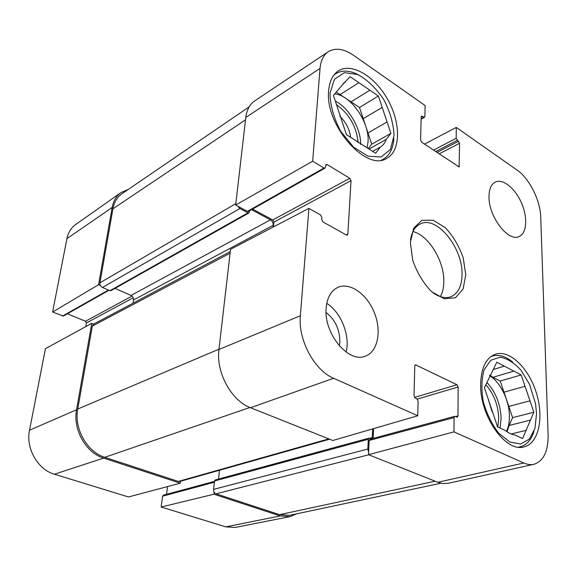 <?xml version="1.0" encoding="UTF-8"?>
<svg xmlns="http://www.w3.org/2000/svg" width="577" height="577" viewBox="0 0 577 577"><rect width="100%" height="100%" fill="white"/><g stroke="black" fill="none" stroke-linecap="round" stroke-linejoin="round"><path stroke-width="0.87" d="M533.985 431.329C531.28 439.97 526.635 445.156 520.05 446.872L518.37 447.161M490.782 356.665L492.34 356.074C498.802 354.242 505.582 356.24 512.686 362.067M393.853 138.242C393.233 148.462 389.677 155.473 383.193 159.252L381.332 160.117M333.852 75.104L335.525 73.849C342.024 69.882 349.763 70.25 358.735 74.952M492.123 411.754L488.214 399.032M530.472 420.114L509.13 425.444L512.6 417.647L508.813 406.446L529.96 400.813L533.833 412.216L522.611 438.549L515.081 435.036C511.878 434.625 508.625 433.111 505.322 430.485L497.562 426.857L484.42 387.744L496.804 362.212L504.348 366.15L493.263 369.511M533.833 412.216L512.6 417.647M511.15 433.991L526.094 430.377M525.027 386.287L503.995 392.18L500.23 381.029L492.902 377.315L513.847 371.112L521.168 374.942L529.96 400.813M521.168 374.942L500.23 381.029M536.552 413.558L534.937 428.394L529.347 439.147L520.519 444.009L509.751 441.996L498.766 433.219C491.921 424.326 486.764 413.839 483.302 401.758C481.232 389.648 481.514 378.995 484.132 369.785L490.753 360.279L500.158 357.199C507.327 358.483 514.309 362.861 521.103 370.34L529.556 384.332L535.55 403.741L536.552 413.558M504.348 366.15L513.847 371.112M489.801 375.064L492.902 377.315M503.995 392.18L508.813 406.446M489.548 375.67C500.273 381.887 509.318 400.344 509.419 416.118C509.498 422.097 508.517 427.182 506.476 431.365M509.13 425.444L507.039 431.762M350.657 137.348C349.496 129.104 345.839 122.007 339.702 116.049M390.903 133.388L371.725 144.185L367.989 132.955L387.073 121.963L390.903 133.388L386.323 139.338L369.006 149.032M368.285 148.577L371.725 144.185M372.655 151.362L380.366 147.077L375.62 153.244L346.438 134.657L333.456 95.443L344.007 82.958L350.116 76.712L358.872 82.699L340.077 94.57L336.405 92.132M382.19 107.401L363.221 118.653L359.5 107.481L351.04 101.855L369.886 90.221L378.375 96.027L387.073 121.963M378.375 96.027L359.5 107.481M342.962 83.715L345.125 82.323M394.055 135.472L390.377 149.479L381.152 156.973L368.003 156.216L353.463 147.041L340.574 131.123C333.78 118.09 330.253 105.432 329.994 93.157L334.472 79.2L344.462 72.652L357.776 74.527C367.448 79.871 376.11 88.202 383.755 99.518C390.066 111.736 393.5 123.723 394.055 135.472M358.872 82.699L369.886 90.221M386.323 139.338C385.032 142.829 383.049 145.404 380.366 147.077M340.077 94.57L351.04 101.855M363.221 118.653L367.989 132.955M334.819 93.907C350.996 95.27 369.648 122.49 368.054 141.827L367.095 147.813M424.499 144.113L456.27 127.402L517.086 170.092C529.376 178.437 540.375 200.435 540.736 217.219L548.128 434.885C548.28 451.322 543.548 461.124 533.934 464.297C530.761 465.004 527.385 464.579 523.808 463.006L453.955 431.884L368.508 454.69L437.842 482.278L442.436 483.526L448.293 483.31L533.934 464.297M339.355 345.89L339.86 342.111C339.882 329.698 335.295 319.817 326.084 312.474M346.113 352.064C350.448 335.872 341.029 312.193 326.77 303.379M325.017 168.123L248.442 211.42L247.425 211.37L235.661 205.044L312.662 161.207L323.993 168.022L325.017 168.123L326.07 164.438L327.094 164.546L349.813 178.293L351.032 180.637L347.837 234.154L347.311 235.127L346.388 235.034L322.954 221.914L321.67 219.469L321.822 217.392L320.538 214.947L308.911 208.384L230.54 249.322L218.957 349.467C215.812 372.259 231.341 400.748 250.533 407.744L332.835 440.496L417.755 415.765L333.607 378.274C314.321 370.355 297.941 339.738 300.365 315.742L308.911 208.384M312.662 161.207L320.04 68.411C320.769 60.506 323.517 54.93 328.284 51.685L254.709 100.91C249.747 104.278 246.776 109.796 245.795 117.463L235.661 205.044M368.508 454.69L369.15 440.475L369.864 439.299L454.734 416.334L454.063 417.575L453.955 431.884M373.153 438.412L373.579 428.624M273.44 226.912L273.902 222.123L272.762 219.967L252.611 209.069M489 196.721C489.072 189.068 491.2 184.171 495.398 182.022C503.007 178.38 515.254 188.441 521.507 203.025C527.883 217.558 526.88 233.404 519.062 236.541C508.236 242.297 488.524 216.555 489 196.721M326.156 308.104C327.116 297.53 331.061 290.599 337.985 287.324C350.066 281.98 367.138 294.248 374.386 312.727C381.837 331.133 377.848 351.775 365.349 356.132C348.595 363.604 323.531 333.463 326.156 308.104M328.659 90.596C329.467 81.292 332.655 74.758 338.209 70.993C351.645 62.085 375.115 76.388 387.91 99.857C400.936 123.182 400.827 150.799 386.871 158.278C366.539 172.35 324.62 125.014 328.659 90.596M480.634 384.736C481.052 367.917 486.029 357.718 495.585 354.141C509.794 349.59 528.821 368.198 536.372 392.987C544.169 417.705 538.745 443.576 523.923 446.894C505.769 452.664 479.92 416.212 480.634 384.736M410.492 239.888C411.805 231.795 415.087 226.472 420.33 223.934C436.71 215.235 463.021 247.959 462.047 274.681C461.802 286.192 458.109 293.534 450.976 296.715C445.487 298.691 439.393 297.321 432.685 292.597M465.769 274.825L463.201 257.746C458.982 245.939 453.003 235.906 445.256 227.648L433.147 220.226L421.852 220.335L413.651 228.218L410.341 242.528L412.75 260.422C417.214 272.979 423.568 283.458 431.82 291.868L444.362 298.807L455.505 297.71L463.079 289.084L465.769 274.825M440.366 296.65C442.573 292.654 443.727 287.75 443.821 281.937C444.499 261.352 428.653 235.25 412.959 231.565M417.755 415.765L418.101 401.123L416.868 398.765L415.267 398.029L414.034 395.671L414.791 365.962L415.44 364.779L456.984 384.729L458.152 386.979L457.979 415.902L457.316 417.142L454.734 416.334M456.27 127.402L456.183 138.249L459.58 143.269L459.097 166.933L421.686 142.23L420.59 140.081L421.188 116.763L421.52 116.042L424.535 117.282L424.867 116.561L425.134 105.548L353.708 55.421C343.87 48.742 335.396 47.494 328.284 51.685M93.654 324.108L91.779 323.336L45.453 348.659L29.528 430.218C25.583 448.206 37.75 469.584 54.44 474.229L128.462 496.97L180.248 483.187L103.615 458.095C85.901 452.83 72.652 429.31 76.553 409.771L91.779 323.336M180.248 483.187L180.486 481.261M214.161 492.159L213.937 494.222L161.156 507.017L225.802 526.873L235.142 527.45L289.964 516.639L280.242 515.932L213.937 494.222M296.766 513.797L289.964 516.639M108.952 290.289L63.391 316.052L52.601 312.056L98.58 284.692L112.176 207.468C113.409 200.911 116.345 195.949 120.975 192.581L128.361 189.364M98.58 284.692L100.412 285.492M85.8 326.604L86.456 322.94L85.519 321.245L67.386 313.787M120.975 192.581L75.537 224.626C71.065 227.872 68.201 232.545 66.939 238.654L52.601 312.056M161.156 507.017L162.599 496.184L163.349 495.203L214.478 481.362M166.544 494.338L167.561 486.562M249.603 210.764L248.983 212.899L247.966 212.841L239.924 208.528L237.645 206.112M273.087 227.1L273.267 225.246C273.289 222.924 272.337 221.121 270.404 219.851L251.55 209.667M368.616 452.296L367.852 449.029L368.292 439.299L369.006 438.131L371.581 438.83L372.288 437.669L372.67 428.891M249.149 106.86L122.035 193.684C117.218 197.053 114.181 202.094 112.919 208.816L99.922 282.817C99.763 284.879 100.614 286.423 102.475 287.454L109.918 290.714L110.885 290.7L248.983 212.899M114.974 288.392L131.008 295.46C132.797 296.455 133.626 297.963 133.496 299.997L132.984 303.221M230.281 251.565L93.705 324.079L92.32 326.106L77.758 409.028C73.87 428.538 87.098 452.029 104.776 457.301L178.293 481.427L179.735 481.47L329.59 439.205M219.491 470.262L218.524 479.076M369.006 438.131L215.271 479.956L214.521 480.987L213.591 489.375C213.526 491.561 214.341 493.039 216.036 493.818L279.549 514.662L289.632 515.311L440.893 483.237M485.848 384.794C493.862 393.911 498.153 405.018 498.73 418.116L497.828 426.987M486.945 382.537C495.737 392.122 500.461 404.03 501.132 418.253L500.093 428.04M336.506 104.653C349.273 113.972 356.492 126.651 358.18 142.692M335.331 101.09C348.948 107.834 361.029 128.657 360.632 144.459M273.902 222.123L351.032 180.637M272.762 219.967L349.813 178.293M346.214 234.94L347.837 234.154M247.425 211.37L323.993 168.022M325.616 165.39L327.094 164.546M414.957 365.227L416.104 364.852M414.567 397.409L456.984 384.729M417.322 399.089L458.152 386.979M455.606 416.544L457.979 415.902M369.15 440.475L454.063 417.575M458.275 166.746L459.443 166.162M421.188 116.828L422.335 116.179M421.138 118.595L423.727 117.145M433.515 150.15L456.183 138.249M435.649 151.585L457.229 140.312M436.962 152.465L458.542 141.221M439.097 153.893L459.58 143.269M218.957 349.467L300.365 315.742M437.842 482.278L523.808 463.006M245.795 117.463L320.04 68.411M250.533 407.744L333.607 378.274M133.2 297.797L86.456 322.94M132.003 296.102L85.519 321.245M108.426 290.058L62.453 316.081M214.384 482.213L162.599 496.184M112.176 207.468L66.939 238.654M103.615 458.095L54.44 474.229M76.553 409.771L29.528 430.218M280.242 515.932L225.802 526.873M112.919 208.816L245.521 119.821M99.922 282.817L235.82 203.659M102.475 287.454L239.924 208.528M109.918 290.714L247.966 212.841M131.008 295.46L270.404 219.851M133.496 299.997L273.267 225.246M92.32 326.106L230.093 253.202M77.758 409.028L218.993 349.172M104.776 457.301L249.906 407.492M178.293 481.427L328.803 438.895M369.893 438.318L372.288 437.669M214.521 480.987L368.292 439.299M213.591 489.375L367.852 449.029M216.036 493.818L368.746 454.784M435.13 481.204L279.549 514.662M492.34 356.074L491.005 356.492M520.05 446.872L518.658 447.189M335.525 73.849L334.105 74.779M383.193 159.252L381.722 160.053M421.123 119.194L424.535 117.282"/></g></svg>
